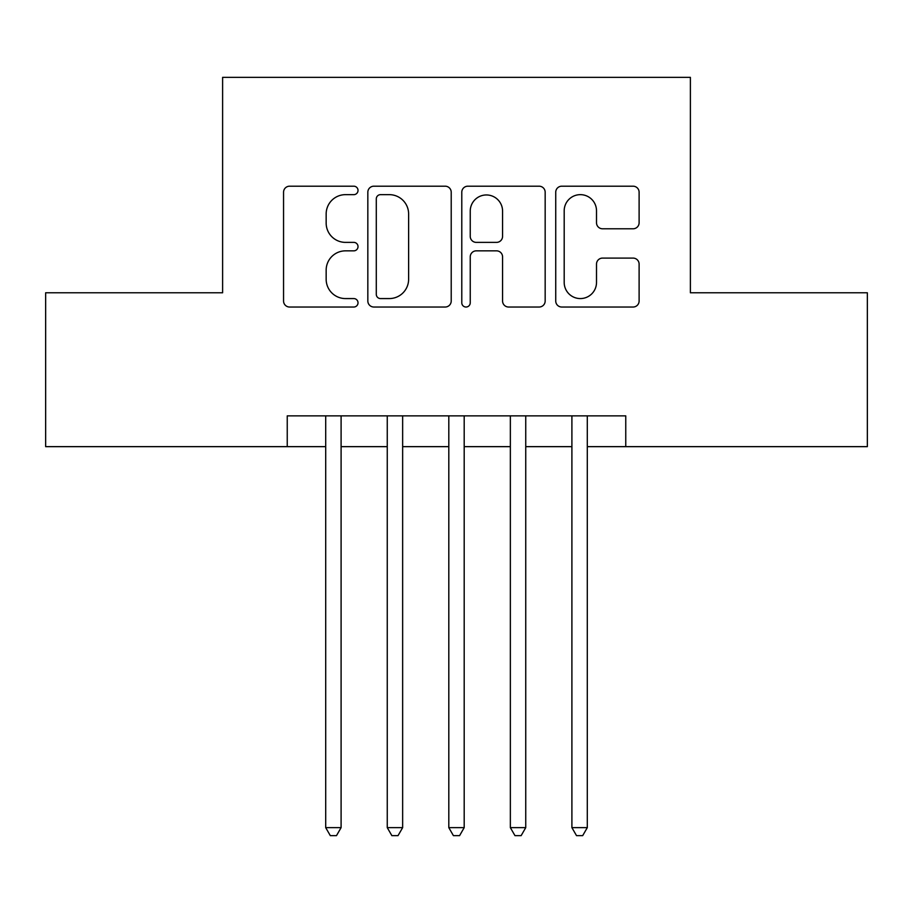 <?xml version="1.0" encoding="UTF-8"?>
<svg xmlns="http://www.w3.org/2000/svg" width="913" height="913" viewBox="0 0 913 913"><rect width="100%" height="100%" fill="white"/><g stroke="black" fill="none" stroke-linecap="round" stroke-linejoin="round"><path stroke-width="1.37" d="M358.022 190.429A4.234 4.234 0 0 0 353.788 186.195L289.604 186.195A6.037 6.037 0 0 0 283.555 192.244L283.555 300.982A6.037 6.037 0 0 0 289.604 307.03L353.788 307.03A4.234 4.234 0 0 0 358.022 302.796A4.234 4.234 0 0 0 353.788 298.574L345.491 298.574A19.333 19.333 0 0 1 326.158 279.241L326.158 270.18A19.333 19.333 0 0 1 345.491 250.847L353.788 250.847A4.234 4.234 0 0 0 358.022 246.613A4.234 4.234 0 0 0 353.788 242.379L345.491 242.379A19.333 19.333 0 0 1 326.158 223.046L326.158 213.984A19.333 19.333 0 0 1 345.491 194.652L353.788 194.652A4.234 4.234 0 0 0 358.022 190.429M633.063 228.786A6.037 6.037 0 0 0 639.111 222.749L639.111 192.244A6.037 6.037 0 0 0 633.063 186.195L561.78 186.195A6.037 6.037 0 0 0 555.732 192.244L555.732 300.982A6.037 6.037 0 0 0 561.78 307.03L633.063 307.03A6.037 6.037 0 0 0 639.111 300.982L639.111 264.131A6.037 6.037 0 0 0 633.063 258.094L602.557 258.094A6.037 6.037 0 0 0 596.509 264.131L596.509 282.414A16.16 16.16 0 0 1 580.348 298.574A16.16 16.16 0 0 1 564.188 282.414L564.188 210.812A16.16 16.16 0 0 1 580.348 194.652A16.16 16.16 0 0 1 596.509 210.812L596.509 222.749A6.037 6.037 0 0 0 602.557 228.786L633.063 228.786M287.241 446.651L45.65 446.651L45.65 292.776L222.612 292.776L222.612 77.354L690.388 77.354L690.388 292.776L867.35 292.776L867.35 446.651L625.759 446.651L625.759 415.872L287.241 415.872L287.241 446.651L325.701 446.651M451.216 192.244A6.037 6.037 0 0 0 445.167 186.195L373.885 186.195A6.037 6.037 0 0 0 367.836 192.244L367.836 300.982A6.037 6.037 0 0 0 373.885 307.03L445.167 307.03A6.037 6.037 0 0 0 451.216 300.982L451.216 192.244M467.833 186.195L539.115 186.195A6.037 6.037 0 0 1 545.164 192.244L545.164 300.982A6.037 6.037 0 0 1 539.115 307.03L508.609 307.03A6.037 6.037 0 0 1 502.572 300.982L502.572 256.884A6.037 6.037 0 0 0 496.524 250.847L476.289 250.847A6.037 6.037 0 0 0 470.241 256.884L470.241 302.796A4.234 4.234 0 0 1 466.018 307.03A4.234 4.234 0 0 1 461.784 302.796L461.784 192.244A6.037 6.037 0 0 1 467.833 186.195M341.097 446.651L387.26 446.651M402.644 446.651L448.808 446.651M464.192 446.651L510.356 446.651M525.74 446.651L571.903 446.651M587.299 446.651L625.759 446.651M380.527 194.652A4.234 4.234 0 0 0 376.293 198.886L376.293 294.34A4.234 4.234 0 0 0 380.527 298.574L389.292 298.574A19.333 19.333 0 0 0 408.625 279.241L408.625 213.984A19.333 19.333 0 0 0 389.292 194.652L380.527 194.652M502.572 211.12A16.16 16.16 0 0 0 486.401 194.96A16.16 16.16 0 0 0 470.241 211.12L470.241 236.341A6.037 6.037 0 0 0 476.289 242.379L496.524 242.379A6.037 6.037 0 0 0 502.572 236.341L502.572 211.12M341.097 415.872L341.097 827.646L325.701 827.646L325.701 415.872M341.097 827.646L336.475 835.646L330.323 835.646L325.701 827.646M402.644 415.872L402.644 827.646L387.26 827.646L387.26 415.872M402.644 827.646L398.022 835.646L391.871 835.646L387.26 827.646M464.192 415.872L464.192 827.646L448.808 827.646L448.808 415.872M464.192 827.646L459.581 835.646L453.419 835.646L448.808 827.646M525.74 415.872L525.74 827.646L510.356 827.646L510.356 415.872M525.74 827.646L521.129 835.646L514.978 835.646L510.356 827.646M587.299 415.872L587.299 827.646L571.903 827.646L571.903 415.872M587.299 827.646L582.677 835.646L576.525 835.646L571.903 827.646"/></g></svg>
